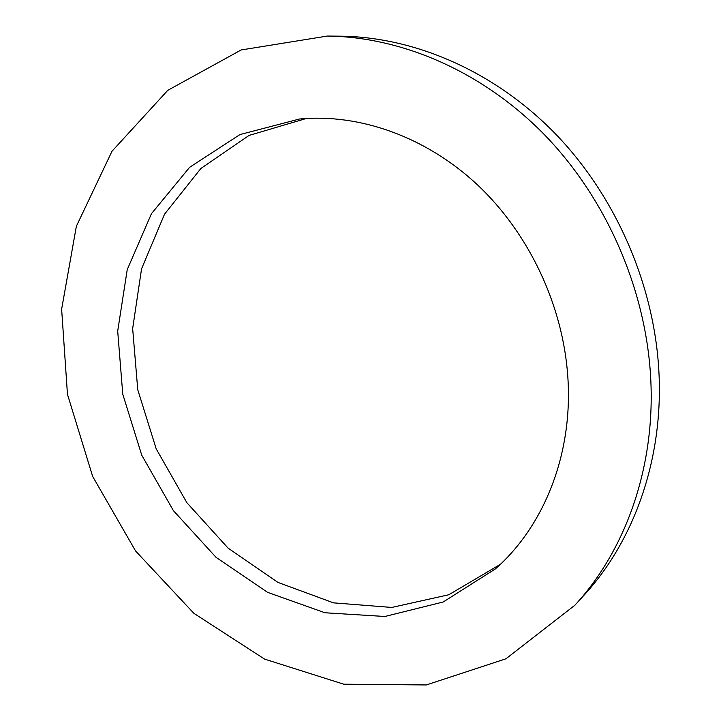 <?xml version="1.0" encoding="UTF-8"?>
<svg xmlns="http://www.w3.org/2000/svg" width="721" height="721" viewBox="0 0 721 721"><rect width="100%" height="100%" fill="white"/><g stroke="black" fill="none" stroke-linecap="round" stroke-linejoin="round"><path stroke-width="1.08" d="M567.833 377.047C573.105 454.293 543.85 526.519 495.21 569.04L443.172 601.999L384.861 616.482L324.928 612.76L267.509 592.311L216.066 557.36L173.41 510.639L141.74 455.167L122.768 394.18L117.694 331.119L127.22 269.654L151.428 213.713L189.578 167.344L239.931 134.575L299.539 119.001C359.238 113.386 425.669 136.476 477.527 184.891C529.169 233.514 563.119 305.605 567.833 377.047M306.371 118.469L249.087 135.413L200.898 168.462L164.523 214.2L141.55 268.861L132.655 328.605L137.765 389.764L156.214 448.877L186.856 502.681L228.106 548.131L277.873 582.379L333.508 602.855L391.773 607.442L448.804 594.744L500.266 564.399M650.666 377.462C645.782 288.923 606.361 198.708 544.734 135.007C482.809 71.559 402.219 36.915 327.388 36.05L241.156 49.956L167.777 90.332L112.007 151.239L76.363 226.268L61.636 309.183L67.459 394.306L92.694 476.5L135.593 550.997L193.877 613.319L264.562 659.102L343.737 684.193L426.327 684.95L505.899 658.814L574.871 605.243C625.747 550.06 655.659 466.523 650.666 377.462M327.388 36.05L340.826 36.194C414.701 37.05 494.056 71.064 554.936 133.304C615.527 195.779 654.181 284.245 658.877 371.189C663.68 458.646 634.156 540.84 583.938 595.321L574.871 605.243"/></g></svg>
